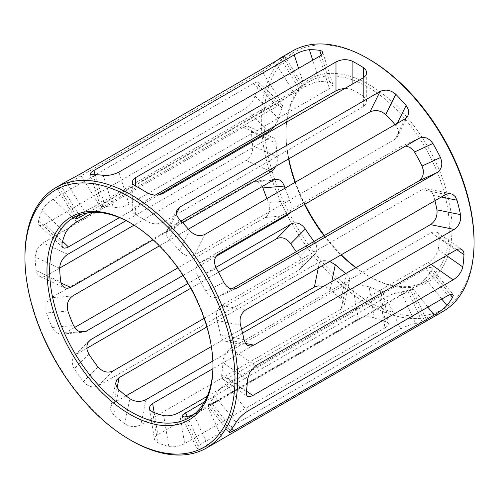 <?xml version="1.0" encoding="UTF-8"?>
<svg xmlns="http://www.w3.org/2000/svg" width="499" height="499" viewBox="0 0 499 499"><rect width="100%" height="100%" fill="white"/><g stroke="black" fill="none" stroke-linecap="round" stroke-linejoin="round"><path stroke-width="0.37" stroke-dasharray="2.5 1.87" d="M212.967 365.648A115.475 66.673 -120 0 0 212.973 364.875A115.475 66.673 -120 0 0 197.373 300.454A115.475 66.673 -120 0 0 131.318 223.446A115.475 66.673 -120 0 0 130.651 223.065M216.017 256.417L183.039 275.454M289.401 213.135L290.48 211.083L291.216 207.971L291.148 204.596L290.019 200.573L268.581 202.494C270.87 209.044 269.734 214.034 265.194 217.47L177.869 267.888M295.034 182.372A115.475 66.673 -120 0 0 301.627 198.546A115.475 66.673 -120 0 0 304.465 204.44M324.001 235.703A115.475 66.673 -120 0 0 340.979 254.945M355.831 267.714A115.475 66.673 -120 0 0 367.682 275.554A115.475 66.673 -120 0 0 425.422 281.274A115.475 66.673 -120 0 0 449.337 228.411A115.475 66.673 -120 0 0 433.743 163.984A115.475 66.673 -120 0 0 309.948 81.262A115.475 66.673 -120 0 0 287.187 118.974M231.679 289.002L218.3 296.73L215.705 297.635L212.948 297.523L210.266 296.406L207.852 294.404L205.563 291.023A115.475 66.673 -120 0 0 198.016 276.989C194.866 270.795 195.514 266.011 199.968 262.642L400.348 146.956L403.934 145.901L405.743 145.964M187.25 416.453L200.224 444.572L400.603 328.891C405.968 326.121 410.97 324.319 415.611 323.471L401.065 291.94A115.475 66.673 -120 0 0 410.19 289.551L424.743 321.082L426.826 320.508L422.772 323.09L222.398 438.777L207.709 406.959L189.052 417.738M401.065 291.94C396.362 292.645 391.316 294.354 385.92 297.073L204.49 401.82M193.812 414.501L203.305 409.511M425.422 281.274L207.709 406.959M411.17 289.501L412.199 288.834L410.19 289.551M242.57 333.107L230.101 340.306L226.914 341.322L224.014 340.649L222.791 339.694L221.768 338.372L220.471 334.854A115.475 66.673 -120 0 0 216.984 320.458C215.493 313.859 217.046 308.812 221.637 305.338L422.011 189.651L425.398 188.672L428.803 189.452L431.66 191.847L433.475 195.471L441.272 197.043M434.91 200.717A115.475 66.673 -120 0 0 433.475 195.471M329.702 261.457L325.336 260.621L323.233 260.709L319.553 261.894L206.898 326.932M345.894 273.452A115.475 66.673 -120 0 0 346.325 273.77L348.776 276.321L349.662 279.109L348.82 281.754L346.35 283.937L212.842 361.014M446.48 255.55L438.172 249.743C436.719 255.008 433.431 259.255 428.31 262.493L227.937 378.18L225.005 379.365L222.847 379.153L221.693 377.537L221.681 374.737A115.475 66.673 -120 0 0 222.86 362.467C223.371 356.548 226.016 351.851 230.8 348.377L431.173 232.69L434.311 231.648L437.261 232.397L438.789 234.293L439.351 237.474L456.778 249.65M438.172 249.743A115.475 66.673 -120 0 0 439.351 237.474M207.204 396.343L379.82 296.687L385.022 327.905L387.523 326.015L388.447 323.832L387.704 322.641L385.353 321.556A150.424 86.845 -120 0 1 374.306 317.888L369.166 286.956C363.815 285.054 358.438 285.334 353.03 287.792L212.905 368.692M379.82 296.687L382.334 294.828L383.269 292.745L382.54 291.628L380.201 290.618L385.353 321.556M369.166 286.956A115.475 66.673 -120 0 0 380.201 290.618M215.849 267.402L187.998 283.482M314.058 241.441A115.475 66.673 -120 0 0 314.426 241.921L316.466 245.627L317.027 249.444L315.992 252.793L313.453 255.232L204.147 318.337M441.783 299.069L425.472 278.779A115.475 66.673 -120 0 0 431.111 270.757L450.173 294.466M425.472 278.779C422.148 282.016 417.844 285.135 412.554 288.123L212.175 403.81L207.971 405.818L207.821 405.307L208.981 403.766A115.475 66.673 -120 0 0 214.62 395.744C217.127 391.484 220.876 387.679 225.872 384.324L426.252 268.637L429.128 267.402L431.086 267.427L431.803 268.63L431.111 270.757M286.757 122.012A115.475 66.673 -120 0 0 286.027 134.125A115.475 66.673 -120 0 0 288.578 158.95M285.097 188.104A115.475 66.673 -120 0 0 290.019 200.573M188.416 229.141L159.406 245.888M158.825 194.878L119.467 217.601M274.325 126.403L277.232 121.818L278.529 118.394A115.475 66.673 -120 0 1 282.016 108.021L282.615 105.794L281.991 104.69L280.17 104.821L277.363 106.137L93.413 212.337M282.796 57.036L300.984 86.452L302.631 85.685L302.444 86.246L98.652 204.147L84.493 211.445A115.475 66.673 -120 0 0 83.514 211.988A115.475 66.673 -120 0 0 78.761 215.231M300.984 86.452A115.475 66.673 -120 0 0 300.005 87.001A115.475 66.673 -120 0 0 293.437 91.772C290.044 94.922 285.802 98.122 280.7 101.384L87.631 212.855M182.646 222.754L153.093 239.813M275.716 166.379L277.307 161.065L277.319 156.879L252.7 145.658C253.099 152.008 250.941 156.917 246.219 160.385L134.056 225.143M252.7 145.658A150.424 86.845 -120 0 1 251.521 132.017L276.14 143.25A115.475 66.673 -120 0 0 277.319 156.879M276.14 143.25L275.479 140.007L273.789 137.998L271.256 137.512L268.2 138.597L126.11 220.633M397.26 123.353L396.031 125.823L398.121 129.472L398.632 133.339L397.516 136.813L394.94 139.302L194.566 254.989C189.289 257.197 184.281 255.806 179.54 250.816A115.475 66.673 -120 0 0 169.236 239.57L166.922 236.376L166.148 233.033L167.053 229.995L169.541 227.675L181.025 221.045M396.031 125.823A115.475 66.673 -120 0 0 395.027 124.644M155.37 195.078L134.194 207.459L132.491 209.611L132.279 210.728L133.152 212.861L135.616 214.676A115.475 66.673 -120 0 1 146.893 221.188L146.899 192.608M344.99 88.392L348.427 88.579L352.107 89.689L352.107 84.281M363.384 96.201L365.848 98.64L366.721 101.54L365.861 104.353L363.384 106.611L363.391 77.769L363.384 96.201A115.475 66.673 -120 0 0 352.107 89.689M363.384 106.611L163.011 222.298C157.622 224.656 152.251 224.282 146.893 221.188M321.194 55.083L329.764 82.273A115.475 66.673 -120 0 0 319.46 81.618C314.719 82.216 309.711 84.025 304.434 87.051L104.06 202.731L100.368 205.694L100.879 206.43L102.969 206.611A115.475 66.673 -120 0 1 113.273 207.26L103.206 175.336M329.764 82.273L332.078 83.152L332.852 84.724L331.947 86.676L329.459 88.629L129.085 204.316C123.671 206.898 118.4 207.883 113.273 207.26M212.973 364.875L212.973 366.428M24.95 256.324A150.424 86.845 -120 0 0 131.312 440.555M251.521 132.017C251.396 129.553 250.629 127.825 249.232 126.833L246.568 126.178L243.356 127.264L42.976 242.951L37.032 249.344L35.03 257.004A150.424 86.845 -120 0 0 36.209 270.651L37.344 274.107L40.032 276.589L42.608 277.076L45.839 276.072L61.053 283.002M59.649 268.1L45.839 276.072M292.47 50.998A150.424 86.845 -120 0 0 261.32 119.86A150.424 86.845 -120 0 0 326.982 271.238A150.424 86.845 -120 0 0 442.894 311.538M200.224 444.572L197.679 446.331L196.6 447.728L197.124 448.495L199.12 448.458A150.424 86.845 -120 0 0 208.251 446.069C212.468 444.303 217.184 441.871 222.398 438.777M415.611 323.471A150.424 86.845 -120 0 0 424.743 321.082M374.306 317.888C368.973 316.123 363.609 316.497 358.213 319.004L157.84 434.691L155.37 436.775L154.509 439.108L155.376 441.272L157.815 442.881A150.424 86.845 -120 0 0 168.855 446.543C174.039 447.41 179.303 446.424 184.642 443.586L179.447 412.374M385.022 327.905L184.642 443.586M218.537 272.223L190.724 288.285M86.832 348.265L76.228 354.384L73.59 356.922L72.274 360.559L72.187 362.611L73.197 366.771L74.257 368.711A150.424 86.845 -120 0 0 83.389 381.641C88.03 386.756 93.032 388.135 98.397 385.783L113.08 370.919M313.453 255.232L298.776 270.096L98.397 385.783M298.776 270.096L301.321 267.651L302.4 264.258L301.876 260.397L299.88 256.648A150.424 86.845 -120 0 1 296.256 251.721M126.029 395.838L113.978 402.793L111.477 405.151L110.659 407.184L110.703 409.96L111.296 411.638L113.647 414.669A150.424 86.845 -120 0 0 124.694 423.757C130.027 427.05 135.391 427.418 140.787 424.842L145.97 399.624M346.35 283.937L341.16 309.162L140.787 424.842M341.16 309.162L343.63 306.954L344.491 304.24L343.624 301.377L341.185 298.764A150.424 86.845 -120 0 1 330.145 289.682L326.571 287.349L323.658 286.289M241.578 329.122L211.339 346.58M262.324 186.47L260.977 184.324L258.139 181.942L254.821 181.174L251.49 182.16L51.116 297.847C46.345 301.302 44.785 306.336 46.444 312.942A150.424 86.845 -120 0 0 52.089 327.487L53.106 329.409L55.963 332.434L59.506 334.006L61.745 334.13L64.814 333.157L80.04 331.798M74.594 327.512L64.814 333.157M266.959 198.577A150.424 86.845 -120 0 0 268.581 202.494M282.016 108.021L258.47 85.591A150.424 86.845 -120 0 0 254.983 95.976L278.529 118.394M258.47 85.591L259.012 83.302L258.314 82.129L256.43 82.21L253.604 83.501L53.231 199.188C48.06 202.338 44.311 206.137 41.978 210.584A150.424 86.845 -120 0 0 38.492 220.963L38.348 223.627L39.059 224.912L40.538 225.573L41.785 225.536L44.76 224.388L62.575 241.354M254.983 95.976C253.342 101.072 250.061 105.314 245.14 108.707L44.76 224.388M66.043 181.723A150.424 86.845 -120 0 0 58.545 187.019L57.254 188.366L57.429 188.89L61.757 187.05L79.104 215.094M280.7 101.384L262.131 71.369L61.757 187.05M262.131 71.369C267.258 68.157 271.556 65.045 275.036 62.026A150.424 86.845 -120 0 1 276.982 60.448M355.999 267.62A117.377 67.77 -120 0 0 369.023 276.327A117.377 67.77 -120 0 0 452.025 228.411A117.377 67.77 -120 0 0 436.176 162.923A117.377 67.77 -120 0 0 343.381 74.538A117.377 67.77 -120 0 0 286.027 132.572A117.377 67.77 -120 0 0 288.815 158.813M295.383 182.172A117.377 67.77 -120 0 0 304.852 204.216M324.369 235.491A117.377 67.77 -120 0 0 341.266 254.783M369.029 59.225A148.527 85.753 -120 0 0 264.002 119.86A148.527 85.753 -120 0 0 369.029 301.764A148.527 85.753 -120 0 0 474.05 241.123M286.027 134.125L286.027 132.572M38.492 220.963L62.038 243.387M245.14 108.707L267.726 130.214M277.363 106.137L253.604 83.501M65.525 233.014L41.978 210.584M76.989 221.824L53.231 199.188M408.082 291.273L422.772 323.09M98.652 204.147L80.096 174.126M84.493 211.445L66.099 181.692M293.437 91.772L275.036 62.026M58.545 187.019L76.946 216.766M280.469 58.439L299.032 88.46M431.173 232.69L456.024 250.043M255.644 365.73L230.8 348.377M247.479 379.664L222.86 362.467M227.937 378.18L246.419 391.104M221.681 374.737L246.3 391.946M431.092 264.439L428.31 262.493M268.499 170.539L246.219 160.385M36.209 270.651L60.828 281.873M67.827 254.284L42.976 242.951M59.649 268.237L35.03 257.004M243.356 127.264L268.2 138.597M72.748 295.919L51.116 297.847M67.889 311.033L46.444 312.942M284.954 215.699L265.194 217.47M52.089 327.487L73.528 325.56M251.49 182.16L273.128 180.233M426.252 268.637L447.884 295.551M247.51 411.232L225.872 384.324M236.064 422.41L214.62 395.744M212.175 403.81L231.991 428.466M208.981 403.766L230.419 430.444M427.83 307.128L412.554 288.123M176.359 213.915L169.541 227.675M179.303 219.267L169.236 239.57M194.566 254.989L204.733 234.505M179.54 250.816L189.614 230.519M405.107 118.818L394.94 139.302M135.616 214.676L135.616 206.486M163.011 222.298L163.011 193.456M218.531 254.047L199.968 262.642M216.41 268.474L198.016 276.989M218.3 296.73L235.628 288.721M205.563 291.023L223.964 282.521M400.348 146.956L418.904 138.366M168.855 446.543L163.703 415.611M154.16 412.548L157.84 434.691M152.675 411.949L157.815 442.881M358.213 319.004L353.03 287.792M95.209 174.694L104.06 202.731M92.895 174.681L102.969 206.611M129.085 204.316L118.924 172.099M319.304 56.412L329.459 88.629M319.46 81.618L312.711 60.217M304.434 87.051L298.552 68.394M230.101 340.306L245.564 343.431M220.471 334.854L244.017 339.619M422.011 189.651L445.769 194.448M245.396 310.129L221.637 305.338M240.53 325.211L216.984 320.458M117.09 387.704L113.978 402.793M118.799 389.688L113.647 414.669M346.325 273.77L341.185 298.764M330.145 289.682L331.81 281.586M124.694 423.757L129.834 398.763M318.287 268.05L319.553 261.894M314.426 241.921L299.88 256.648M83.389 381.641L97.935 366.908M88.055 342.426L76.228 354.384M88.81 353.991L74.257 368.711M208.251 446.069L193.699 414.544M184.574 416.927L199.12 448.458M400.603 328.891L385.92 297.073M309.948 81.262L300.005 87.001M83.514 211.988L73.578 217.726M131.318 223.446L129.977 222.673M39.059 224.912L62.718 247.442M282.297 104.877L258.638 82.341M57.173 188.778L75.648 218.656M284.48 55.782L302.955 85.66M437.261 232.397L462.012 249.687M222.654 379.034L247.404 396.337M40.032 276.589L64.801 287.879M248.683 126.521L273.452 137.824M61.745 334.13L83.364 332.191M254.453 181.199L276.072 179.272M431.529 267.763L453.067 294.547M207.752 405.749L229.284 432.539M176.896 210.067L166.753 230.532M408.001 115.762L397.846 136.215M132.272 181.967L132.279 210.715M366.728 72.798L366.721 101.54M217.689 297.042L236.258 288.466M400.953 146.637L419.516 138.048M149.382 408.506L154.553 439.594M383.269 292.745L388.447 323.832M90.238 173.933L100.355 206.012M322.66 52.046L332.771 84.119M225.548 341.229L249.263 346.025M426.957 188.803L450.666 193.593M115.843 382.034L110.659 407.184M349.574 280.02L344.397 305.176M315.025 254.028L300.348 268.886M89.315 340.773L74.632 355.619M412.205 288.84L426.826 320.508M182.016 416.465L196.625 448.133M367.682 275.554L369.023 276.327"/><path stroke-width="0.75" d="M130.651 223.065A115.475 66.673 -120 0 0 73.578 217.726A115.475 66.673 -120 0 0 49.663 270.589A115.475 66.673 -120 0 0 65.257 335.016A115.475 66.673 -120 0 0 189.052 417.738A115.475 66.673 -120 0 0 212.967 365.648M159.406 245.888L72.748 295.919C67.945 299.388 66.323 304.421 67.889 311.033A115.475 66.673 -120 0 0 73.528 325.56L75.736 328.966L78.181 330.956L80.963 332.047L85.173 331.804L183.039 275.454M289.401 213.135L286.825 215.537L216.017 256.417M304.465 204.44A115.475 66.673 -120 0 0 324.001 235.703M340.979 254.945A115.475 66.673 -120 0 0 355.831 267.714M440.455 157.534C442.987 164.015 441.914 168.993 437.243 172.467L236.869 288.154L233.42 289.139L229.783 288.403L226.471 286.064L223.964 282.521A150.424 86.845 -120 0 0 216.41 268.474C213.341 262.243 214.052 257.434 218.531 254.047L419.516 138.048L422.472 137.319L426.408 137.917L430.088 140.088L432.901 143.487A150.424 86.845 -120 0 1 440.455 157.534L422.054 166.03L423.264 170.034C423.713 175.062 422.185 178.729 418.673 181.043L231.679 289.002M204.49 401.82L183.008 414.544L182.054 416.546L184.574 416.927A115.475 66.673 -120 0 0 193.699 414.544L193.812 414.501M460.508 214.632C461.201 221.082 459.111 226.01 454.24 229.428L253.86 345.115L250.654 346.125L247.691 345.439L245.377 343.15L244.017 339.619A150.424 86.845 -120 0 0 240.53 325.211C239.146 318.624 240.768 313.597 245.396 310.129L445.769 194.448L449.131 193.462L452.474 194.23L455.263 196.612L457.022 200.224A150.424 86.845 -120 0 1 460.508 214.632L436.962 209.867A115.475 66.673 -120 0 0 434.91 200.717M436.962 209.867C437.554 216.285 435.39 221.207 430.481 224.619L242.57 333.107M206.898 326.932L119.18 377.575L116.666 379.97L115.712 383.151L116.46 386.588L118.799 389.688A115.475 66.673 -120 0 0 129.834 398.763C135.185 401.951 140.562 402.238 145.97 399.624L212.842 361.014M331.81 281.586L335.297 264.695A115.475 66.673 -120 0 0 345.894 273.452M335.297 264.695L329.702 261.457M212.905 368.692L152.65 403.479L150.18 405.6L149.338 408.001L150.224 410.259L152.675 411.949A115.475 66.673 -120 0 0 163.703 415.611C168.862 416.334 174.107 415.255 179.447 412.374L207.204 396.343M218.537 272.223L276.602 238.697C281.816 236.501 286.532 238.173 290.749 243.718L305.301 228.997C301.153 223.39 296.487 221.668 291.291 223.845L215.849 267.402M187.998 283.482L90.918 339.532L88.261 342.089L86.913 345.757L87.094 349.955L88.81 353.991A115.475 66.673 -120 0 0 97.935 366.908C102.638 371.961 107.684 373.296 113.08 370.919L204.147 318.337M305.301 228.997A115.475 66.673 -120 0 0 314.058 241.441M287.187 118.974A115.475 66.673 -120 0 0 286.757 122.012M288.578 158.95A115.475 66.673 -120 0 0 295.034 182.372M266.959 198.577A150.424 86.845 -120 0 1 262.936 187.948L284.38 186.04A115.475 66.673 -120 0 0 285.097 188.104M284.38 186.04L282.465 182.403L279.702 180.02L276.44 179.253L273.128 180.233L188.416 229.141M405.743 145.964L409.847 147.367L413.216 150.18L414.507 152.002L432.901 143.487M422.054 166.03A115.475 66.673 -120 0 0 414.507 152.002M93.413 212.337L76.989 221.824C71.775 224.943 67.951 228.673 65.525 233.014A115.475 66.673 -120 0 0 62.038 243.387L61.957 246.107L62.718 247.442L64.24 248.153L66.966 247.76L119.467 217.601M267.726 130.214L268.899 131.331L158.825 194.878M268.899 131.331L272.092 128.879L274.325 126.403M78.761 215.231A115.475 66.673 -120 0 0 76.946 216.766L75.648 218.656L77.57 218.443L87.631 212.855M126.11 220.633L67.827 254.284C62.805 257.621 60.08 262.274 59.649 268.237A115.475 66.673 -120 0 0 60.828 281.873L62.032 285.359L64.365 287.655L67.427 288.385L70.69 287.393L153.093 239.813M275.716 166.379L273.995 169.124L271.063 171.706L182.646 222.754M395.027 124.644A115.475 66.673 -120 0 0 385.727 114.583C380.6 110.366 375.329 109.499 369.915 111.988L181.025 221.045M344.99 88.392L339.707 89.246L335.989 90.799L155.37 195.078M212.973 366.428A117.377 67.77 -120 0 0 197.117 300.941A117.377 67.77 -120 0 0 129.977 222.673A117.377 67.77 -120 0 0 46.975 270.589A117.377 67.77 -120 0 0 129.971 414.345A117.377 67.77 -120 0 0 212.973 366.428M24.95 257.877A148.527 85.753 -120 0 0 129.971 439.775A148.527 85.753 -120 0 0 234.998 379.14A148.527 85.753 -120 0 0 129.971 197.236A148.527 85.753 -120 0 0 24.95 257.877L24.95 256.324A150.424 86.845 -120 0 1 56.106 187.462A150.424 86.845 -120 0 1 172.018 227.762A150.424 86.845 -120 0 1 237.68 379.14A150.424 86.845 -120 0 1 206.53 448.002A150.424 86.845 -120 0 1 131.312 440.555L129.971 439.775M134.056 225.143L59.649 268.1M206.53 448.002L442.894 311.538A150.424 86.845 -120 0 0 474.05 242.676A150.424 86.845 -120 0 0 367.688 58.445A150.424 86.845 -120 0 0 292.47 50.998L282.534 56.736A150.424 86.845 -120 0 0 276.982 60.448M461.968 249.656C463.378 250.654 464.045 252.326 463.97 254.671A150.424 86.845 -120 0 1 462.791 266.953C461.444 272.298 458.232 276.602 453.161 279.858L252.781 395.545L249.831 396.717L247.604 396.462L246.381 394.79L246.3 391.946A150.424 86.845 -120 0 0 247.479 379.664L249.768 372.167L255.644 365.73L456.024 250.043C458.363 248.752 460.346 248.621 461.968 249.656L462.012 249.687M446.911 305.45C443.68 308.812 439.438 312.012 434.186 315.044L233.806 430.731L229.528 432.639L229.309 432.053L230.419 430.444A150.424 86.845 -120 0 0 236.064 422.41C238.665 418.268 242.483 414.544 247.51 411.232L447.884 295.551L450.74 294.285L452.649 294.242L453.298 295.364L452.556 297.423A150.424 86.845 -120 0 1 446.911 305.45L441.783 299.069M190.724 288.285L86.832 348.265M290.749 243.718A150.424 86.845 -120 0 0 296.256 251.721M323.658 286.289L318.031 285.896L314.358 287.106L241.578 329.122M211.339 346.58L126.029 395.838M177.869 267.888L74.594 327.512M262.936 187.948L262.324 186.47M282.534 56.736A150.424 86.845 -120 0 1 282.59 56.705C285.659 55.102 284.948 55.682 280.469 58.439L80.096 174.126L66.099 181.692A150.424 86.845 -120 0 0 66.043 181.723L56.106 187.462M282.796 57.036L282.59 56.705L284.48 55.782M369.915 111.988L380.076 91.498C385.465 89.04 390.705 89.97 395.794 94.274A150.424 86.845 -120 0 1 406.105 105.532L408.219 109.113L408.762 112.936L407.671 116.354L405.107 118.818L204.733 234.505C199.444 236.751 194.404 235.422 189.614 230.519A150.424 86.845 -120 0 0 179.303 219.267L177.02 216.023L176.272 212.611L177.201 209.518L179.696 207.185L176.359 213.915M380.076 91.498L179.696 207.185M335.989 90.799L335.989 61.951C341.366 59.25 346.736 58.963 352.101 61.096A150.424 86.845 -120 0 1 363.391 67.615L365.854 69.979L366.728 72.785L365.867 75.536L363.391 77.769L163.011 193.456C157.634 195.858 152.264 195.577 146.899 192.608A150.424 86.845 -120 0 0 135.609 186.09L133.146 184.206L132.272 181.973L133.133 179.684L135.609 177.632L135.609 186.09M335.989 61.951L135.609 177.632M298.552 68.394L294.267 54.828C299.556 51.859 304.596 50.15 309.386 49.694A150.424 86.845 -120 0 1 319.697 50.343L321.98 51.141L322.728 52.62L321.799 54.491L319.304 56.412L118.924 172.099C113.535 174.731 108.295 175.81 103.206 175.336A150.424 86.845 -120 0 0 92.895 174.681L90.781 174.419L90.238 173.583L91.329 172.236L93.893 170.515L95.209 174.694M294.267 54.828L93.893 170.515M288.815 158.813A117.377 67.77 -120 0 0 295.383 182.172M304.852 204.216A117.377 67.77 -120 0 0 324.369 235.491M341.266 254.783A117.377 67.77 -120 0 0 355.999 267.62M474.05 242.676L474.05 241.123A148.527 85.753 -120 0 0 369.029 59.225L367.688 58.445M62.575 241.354L68.519 247.017M79.104 215.094L80.327 217.071M456.778 249.65L463.97 254.671M246.419 391.104L252.781 395.545M453.161 279.858L431.092 264.439M462.791 266.953L446.48 255.55M271.063 171.706L268.499 170.539M61.053 283.002L70.69 287.393M286.825 215.537L284.954 215.699M80.04 331.798L86.446 331.217M450.173 294.466L452.556 297.423M231.991 428.466L233.806 430.731M434.186 315.044L427.83 307.128M385.727 114.583L395.794 94.274M406.105 105.532L397.26 123.353M352.107 84.281L352.101 61.096M363.391 67.615L363.391 77.769M235.628 288.721L236.869 288.154M437.243 172.467L418.673 181.043M152.65 403.479L154.16 412.548M319.697 50.343L321.194 55.083M312.711 60.217L309.386 49.694M245.564 343.431L253.86 345.115M441.272 197.043L457.022 200.224M454.24 229.428L430.481 224.619M119.18 377.575L117.09 387.704M314.358 287.106L318.287 268.05M90.918 339.532L88.055 342.426M276.602 238.697L291.291 223.845M185.547 412.76L187.25 416.453"/></g></svg>
